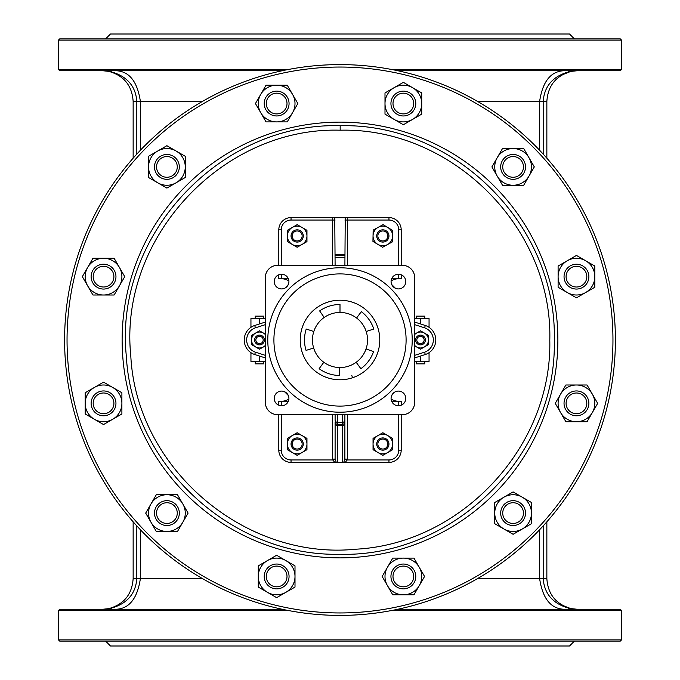 <?xml version="1.0" encoding="UTF-8"?>
<svg xmlns="http://www.w3.org/2000/svg" width="680" height="680" viewBox="0 0 680 680"><rect width="100%" height="100%" fill="white"/><g stroke="black" fill="none" stroke-linecap="round" stroke-linejoin="round"><path stroke-width="1.02" d="M285.676 287.674L288.32 284.495M288.32 395.505L284.495 391.68M394.324 392.326L391.68 395.505M391.68 284.495L395.505 288.32M306.238 329.035A35.496 35.496 0 0 0 306.051 350.378L313.667 348.05A27.54 27.54 0 0 1 313.811 331.491L306.238 329.035M340 304.504A35.496 35.496 0 0 0 319.642 310.922L324.207 317.441A27.54 27.54 0 0 1 340 312.46L340 304.504M360.868 368.713A35.496 35.496 0 0 0 373.558 351.56L366.036 348.967A27.54 27.54 0 0 1 356.184 362.278L360.868 368.713M373.762 329.035A35.496 35.496 0 0 0 361.361 311.652L356.575 318.002A27.54 27.54 0 0 1 366.188 331.491L373.762 329.035M319.132 368.713A35.496 35.496 0 0 0 339.379 375.488L339.515 367.54A27.54 27.54 0 0 1 323.816 362.278L319.132 368.713M267.784 340A72.216 72.216 0 0 0 376.108 402.543A72.216 72.216 0 0 0 376.108 277.457A72.216 72.216 0 0 0 267.784 340M406.096 340A66.096 66.096 0 0 1 306.952 397.239A66.096 66.096 0 0 1 306.952 282.761A66.096 66.096 0 0 1 406.096 340M366.188 331.491A27.54 27.54 0 0 1 366.036 348.967M356.184 362.278A27.54 27.54 0 0 1 339.515 367.54M323.816 362.278A27.54 27.54 0 0 1 313.667 348.05M313.811 331.491A27.54 27.54 0 0 1 324.207 317.441M340 312.46A27.54 27.54 0 0 1 356.575 318.002M300.22 340A39.78 39.78 0 0 0 359.89 374.45A39.78 39.78 0 0 0 359.89 305.55A39.78 39.78 0 0 0 300.22 340M288.923 398.421A7.344 7.344 0 0 1 277.907 404.778A7.344 7.344 0 0 1 277.907 392.062A7.344 7.344 0 0 1 288.923 398.421M405.764 281.579A7.344 7.344 0 0 1 394.749 287.938A7.344 7.344 0 0 1 394.749 275.221A7.344 7.344 0 0 1 405.764 281.579M288.923 281.579A7.344 7.344 0 0 1 277.907 287.938A7.344 7.344 0 0 1 277.907 275.221A7.344 7.344 0 0 1 288.923 281.579M405.764 398.421A7.344 7.344 0 0 1 394.749 404.778A7.344 7.344 0 0 1 394.749 392.062A7.344 7.344 0 0 1 405.764 398.421M277.576 414.664L402.424 414.664A12.24 12.24 0 0 0 414.664 402.424L414.664 277.576A12.24 12.24 0 0 0 402.424 265.336L277.576 265.336A12.24 12.24 0 0 0 265.336 277.576L265.336 402.424A12.24 12.24 0 0 0 277.576 414.664M335.104 265.336L334.764 217.71L291.04 217.6A12.24 12.24 0 0 0 278.8 229.84L278.8 265.336M401.2 265.336L401.2 229.84A12.24 12.24 0 0 0 388.96 217.6L345.236 217.71L344.896 265.336M340.17 130.203C452.387 127.381 552.832 228.216 549.797 340.263C552.194 446.802 461.354 543.898 355.606 549.219C244.171 560.439 136.17 467.695 130.781 355.538C118.626 238.289 222.309 126.675 340.17 130.203L340.17 125.723C219.793 122.119 113.9 236.113 126.31 355.87C131.903 464.576 231.293 556.741 340 554.277C453.84 557.37 557.167 454.937 554.277 340.263C557.379 225.828 454.784 122.842 340.17 125.723M424.159 340A3.672 3.672 0 0 1 418.65 343.179A3.672 3.672 0 0 1 418.65 336.821A3.672 3.672 0 0 1 424.159 340M425.382 340A4.896 4.896 0 0 0 420.486 335.104A4.896 4.896 0 0 0 415.591 340A4.896 4.896 0 0 0 420.486 344.896A4.896 4.896 0 0 0 425.382 340M263.185 340A3.672 3.672 0 0 1 257.677 343.179A3.672 3.672 0 0 1 257.677 336.821A3.672 3.672 0 0 1 263.185 340M264.409 340A4.896 4.896 0 0 0 259.514 335.104A4.896 4.896 0 0 0 254.618 340A4.896 4.896 0 0 0 259.514 344.896A4.896 4.896 0 0 0 264.409 340M265.336 322.082L254.685 325.482L255.45 327.811L265.336 324.649M254.685 325.482A15.3 15.3 0 0 0 254.685 354.518L255.45 352.189A12.852 12.852 0 0 1 255.45 327.811M254.685 354.518L265.336 357.918M352.537 377.757L351.781 375.428M414.664 357.918L425.315 354.518L424.55 352.189L414.664 355.351M425.315 354.518A15.3 15.3 0 0 0 425.315 325.482L424.55 327.811A12.852 12.852 0 0 1 424.55 352.189M425.315 325.482L414.664 322.082M278.8 414.664L278.8 450.16A12.24 12.24 0 0 0 291.04 462.4L291.04 459.952L332.724 459.952L334.815 462.4L337.552 462.4L337.552 424.32A2.448 2.448 180 0 1 335.104 421.872L335.104 459.077L332.656 459.077A5.125 4.896 90 0 0 332.724 459.952L335.138 459.552L335.104 459.077M334.815 462.4L291.04 462.4L336.337 462.4L335.138 459.552M288.379 401.2L278.8 401.2L278.8 405.221M391.62 278.8L401.2 278.8L401.2 274.779M344.862 459.552L343.663 462.4L345.185 462.4L347.276 459.952L344.862 459.552L344.896 414.664L344.896 459.077L347.344 459.077L347.344 414.664M342.448 414.664L342.448 462.4L343.663 462.4L337.552 462.4M278.8 274.779L278.8 278.8L288.379 278.8M344.896 220.048L347.344 220.048L347.344 217.6L332.656 217.6L332.656 265.336M401.2 450.16L398.752 450.16A9.792 9.792 0 0 1 388.96 459.952L388.96 462.4L345.185 462.4L388.96 462.4A12.24 12.24 0 0 0 401.2 450.16L401.2 414.664M401.2 405.221L401.2 401.2L391.62 401.2M335.104 414.664L335.104 419.917A2.448 2.448 180 0 0 337.552 422.365L342.448 422.365A2.448 2.448 -0 0 0 344.896 419.917M416.202 318.58L416.202 316.132L424.771 316.132L424.771 318.58M424.771 361.42L424.771 363.868L416.202 363.868L416.202 361.42M255.229 318.58L255.229 316.132L263.798 316.132L263.798 318.58M263.798 361.42L263.798 363.868L255.229 363.868L255.229 361.42M265.336 361.42L250.946 361.42L250.946 352.673M250.946 327.326L250.946 318.58L265.336 318.58M429.054 352.673L429.054 361.42L414.664 361.42M414.664 318.58L429.054 318.58L429.054 327.326M288.898 281.027A12.24 12.24 0 0 0 281.86 278.8M281.86 401.2A12.24 12.24 0 0 0 288.898 398.973M391.102 398.973A12.24 12.24 0 0 0 398.14 401.2M398.14 278.8A12.24 12.24 0 0 0 391.102 281.027M612.952 340A272.952 272.952 0 0 1 203.524 576.385A272.952 272.952 0 0 1 203.524 103.615A272.952 272.952 0 0 1 612.952 340M615.4 340A275.4 275.4 0 0 0 340 64.6A275.4 275.4 0 0 0 64.6 340A275.4 275.4 0 0 0 340 615.4A275.4 275.4 0 0 0 615.4 340M136.816 525.904L136.816 578.68C135.575 594.447 126.42 604.443 109.361 608.668L108.664 608.659C123.879 604.427 132.039 594.431 133.144 578.68L133.144 521.815M140.369 529.72L140.369 578.68C137.326 598.723 129.081 608.923 115.634 609.28M112.463 609.28L109.361 608.668M546.856 521.815L546.856 578.68C547.961 594.431 556.121 604.427 571.336 608.659L570.639 608.668C553.579 604.443 544.425 594.447 543.184 578.68L543.184 525.904M571.336 608.659L577.456 609.28L571.336 608.659M108.664 608.659L102.544 609.28L108.664 608.659M539.631 529.72L539.631 578.68C542.674 598.723 550.919 608.923 564.366 609.28M570.639 608.668L567.537 609.28M574.396 641.104L569.5 646L110.5 646L105.604 641.104M621.52 639.88L620.296 641.104L59.704 641.104L58.48 639.88L621.52 639.88L621.52 610.504L391.697 610.504M288.303 610.504L58.48 610.504L58.48 639.88M58.48 610.504L59.704 609.28L282.268 609.28M397.732 609.28L620.296 609.28L621.52 610.504M136.816 154.096L136.816 101.32C135.575 85.553 126.42 75.556 109.361 71.332L108.664 71.341C123.879 75.573 132.039 85.57 133.144 101.32L133.144 158.185M112.463 70.72L109.361 71.332M140.369 150.28L140.369 101.32C137.326 81.277 129.081 71.077 115.634 70.72M546.856 158.185L546.856 101.32C547.961 85.57 556.121 75.573 571.336 71.341L570.639 71.332C553.579 75.556 544.425 85.553 543.184 101.32L543.184 154.096M577.456 70.72L571.336 71.341L577.456 70.72M102.544 70.72L108.664 71.341L102.544 70.72M539.631 150.28L539.631 101.32C542.674 81.277 550.919 71.077 564.366 70.72M570.639 71.332L567.537 70.72M574.396 38.896L569.5 34L110.5 34L105.604 38.896M58.48 40.12L621.52 40.12L620.296 38.896L59.704 38.896L58.48 40.12L58.48 69.496L288.303 69.496M397.732 70.72L620.296 70.72L621.52 69.496L391.697 69.496M58.48 69.496L59.704 70.72L282.268 70.72M378.165 445.791A4.989 4.989 0 0 1 383.664 439.118A4.989 4.989 0 0 1 386.699 447.21A4.989 4.989 0 0 1 378.165 445.791M377.111 446.182A6.12 6.12 0 0 0 384.982 449.769A6.12 6.12 0 0 0 388.569 441.898A6.12 6.12 0 0 0 380.698 438.311A6.12 6.12 0 0 0 377.111 446.182M378.309 238.068A4.989 4.989 0 0 1 383.282 230.987A4.989 4.989 0 0 1 386.928 238.825A4.989 4.989 0 0 1 378.309 238.068M377.289 238.544A6.12 6.12 0 0 0 385.424 241.51A6.12 6.12 0 0 0 388.39 233.376A6.12 6.12 0 0 0 380.256 230.409A6.12 6.12 0 0 0 377.289 238.544M296.947 449.029A4.989 4.989 0 0 1 292.944 441.363A4.989 4.989 0 0 1 301.589 441.728A4.989 4.989 0 0 1 296.947 449.029M296.905 450.151A6.12 6.12 0 0 0 303.272 444.295A6.12 6.12 0 0 0 297.415 437.929A6.12 6.12 0 0 0 291.048 443.785A6.12 6.12 0 0 0 296.905 450.151M292.817 238.433A4.989 4.989 0 0 1 297.194 230.971A4.989 4.989 0 0 1 301.469 238.484A4.989 4.989 0 0 1 292.817 238.433M291.839 238.986A6.12 6.12 0 0 0 300.186 241.281A6.12 6.12 0 0 0 302.481 232.934A6.12 6.12 0 0 0 294.134 230.639A6.12 6.12 0 0 0 291.839 238.986M306.952 235.96L306.952 241.612L302.056 244.443A9.792 9.792 0 0 0 302.056 227.477L306.952 230.307L306.952 235.96M297.16 247.265L292.264 244.443A9.792 9.792 0 0 0 302.056 244.443L297.16 247.265M287.368 241.612L287.368 235.96A9.792 9.792 0 0 0 292.264 244.443L287.368 241.612M292.264 227.477L297.16 224.655L302.056 227.477A9.792 9.792 0 0 0 287.368 235.96L287.368 230.307L292.264 227.477M306.952 444.04L306.952 449.692L302.056 452.523A9.792 9.792 0 0 0 302.056 435.557L306.952 438.387L306.952 444.04M297.16 455.345L292.264 452.523A9.792 9.792 0 0 0 302.056 452.523L297.16 455.345M287.368 449.692L287.368 444.04A9.792 9.792 0 0 0 292.264 452.523L287.368 449.692M292.264 435.557L297.16 432.735L302.056 435.557A9.792 9.792 0 0 0 287.368 444.04L287.368 438.387L292.264 435.557M387.906 227.579L392.743 230.503L392.632 236.155A9.792 9.792 0 0 0 378.114 227.383L383.061 224.655L387.906 227.579M392.522 241.808L387.566 244.536A9.792 9.792 0 0 0 392.632 236.155L392.522 241.808M382.619 247.265L377.774 244.341A9.792 9.792 0 0 0 387.566 244.536L382.619 247.265M373.048 235.764L373.159 230.112L378.114 227.383A9.792 9.792 0 0 0 377.774 244.341L372.938 241.417L373.048 235.764M392.632 444.04L392.632 449.692L387.736 452.523A9.792 9.792 0 0 0 387.736 435.557L392.632 438.387L392.632 444.04M382.84 455.345L377.944 452.523A9.792 9.792 0 0 0 387.736 452.523L382.84 455.345M373.048 449.692L373.048 444.04A9.792 9.792 0 0 0 377.944 452.523L373.048 449.692M377.944 435.557L382.84 432.735L387.736 435.557A9.792 9.792 0 0 0 373.048 444.04L373.048 438.387L377.944 435.557M428.442 340L428.442 344.59L424.464 346.894A7.956 7.956 0 0 0 424.464 333.106L428.442 335.41L428.442 340M420.486 349.188L416.508 346.894A7.956 7.956 0 0 0 424.464 346.894L420.486 349.188M414.664 345.414A7.956 7.956 0 0 0 416.508 346.894L414.664 345.822M414.664 334.177L420.486 330.811L424.464 333.106A7.956 7.956 0 0 0 414.664 334.585M265.336 345.822L263.491 346.894A7.956 7.956 0 0 0 265.336 345.414M265.336 334.585A7.956 7.956 0 0 0 263.491 333.106L265.336 334.177M259.514 349.188L255.535 346.894A7.956 7.956 0 0 0 263.491 346.894L259.514 349.188M251.557 344.59L251.557 340A7.956 7.956 0 0 0 255.535 346.894L251.557 344.59M255.535 333.106L259.514 330.811L263.491 333.106A7.956 7.956 0 0 0 251.557 340L251.557 335.41L255.535 333.106M500.684 513.102A12.418 12.418 0 0 0 519.308 523.855A12.418 12.418 0 0 0 519.308 502.341A12.418 12.418 0 0 0 500.684 513.102M522.283 528.998A18.36 18.36 0 0 0 522.283 497.199A18.36 18.36 0 0 0 494.742 513.102A18.36 18.36 0 0 0 522.283 528.998L513.102 534.302L494.742 523.702L494.742 502.503L513.102 491.904L531.462 502.503L531.462 523.702L522.283 528.998M519.325 504.815A10.361 10.361 0 0 1 517.157 522.631A10.361 10.361 0 0 1 502.809 511.853A10.361 10.361 0 0 1 519.325 504.815M565.7 409.572A12.418 12.418 0 0 0 587.214 409.572A12.418 12.418 0 0 0 576.462 390.94A12.418 12.418 0 0 0 565.7 409.572M592.356 412.539A18.36 18.36 0 0 0 576.462 384.999A18.36 18.36 0 0 0 560.558 412.539A18.36 18.36 0 0 0 592.356 412.539L587.061 421.719L565.862 421.719L555.262 403.359L565.862 384.999L587.061 384.999L597.66 403.359L592.356 412.539M577.711 393.074A10.361 10.361 0 0 1 584.74 409.581A10.361 10.361 0 0 1 566.924 407.422A10.361 10.361 0 0 1 577.711 393.074M570.248 287.394A12.418 12.418 0 0 0 588.88 276.641A12.418 12.418 0 0 0 570.248 265.889A12.418 12.418 0 0 0 570.248 287.394M594.821 276.641A18.36 18.36 0 0 0 567.281 260.738A18.36 18.36 0 0 0 567.281 292.545A18.36 18.36 0 0 0 594.821 276.641L594.821 287.24L576.462 297.84L558.101 287.24L558.101 266.041L576.462 255.442L594.821 266.041L594.821 276.641M572.399 267.104A10.361 10.361 0 0 1 586.746 277.89A10.361 10.361 0 0 1 570.231 284.928A10.361 10.361 0 0 1 572.399 267.104M513.102 179.316A12.418 12.418 0 0 0 523.855 160.692A12.418 12.418 0 0 0 502.341 160.692A12.418 12.418 0 0 0 513.102 179.316M528.998 157.718A18.36 18.36 0 0 0 497.199 157.718A18.36 18.36 0 0 0 513.102 185.257A18.36 18.36 0 0 0 528.998 157.718L534.302 166.897L523.702 185.257L502.503 185.257L491.904 166.897L502.503 148.537L523.702 148.537L528.998 157.718M504.815 160.675A10.361 10.361 0 0 1 522.631 162.843A10.361 10.361 0 0 1 511.853 177.191A10.361 10.361 0 0 1 504.815 160.675M409.572 114.299A12.418 12.418 0 0 0 409.572 92.786A12.418 12.418 0 0 0 390.94 103.538A12.418 12.418 0 0 0 409.572 114.299M412.539 87.644A18.36 18.36 0 0 0 384.999 103.538A18.36 18.36 0 0 0 412.539 119.442A18.36 18.36 0 0 0 412.539 87.644L421.719 92.939L421.719 114.138L403.359 124.737L384.999 114.138L384.999 92.939L403.359 82.34L412.539 87.644M393.074 102.289A10.361 10.361 0 0 1 409.581 95.259A10.361 10.361 0 0 1 407.422 113.075A10.361 10.361 0 0 1 393.074 102.289M287.394 109.752A12.418 12.418 0 0 0 276.641 91.12A12.418 12.418 0 0 0 265.889 109.752A12.418 12.418 0 0 0 287.394 109.752M276.641 85.178A18.36 18.36 0 0 0 260.738 112.719A18.36 18.36 0 0 0 292.545 112.719A18.36 18.36 0 0 0 276.641 85.178L287.24 85.178L297.84 103.538L287.24 121.898L266.041 121.898L255.442 103.538L266.041 85.178L276.641 85.178M267.104 107.602A10.361 10.361 0 0 1 277.89 93.253A10.361 10.361 0 0 1 284.928 109.769A10.361 10.361 0 0 1 267.104 107.602M179.316 166.897A12.418 12.418 0 0 0 160.692 156.145A12.418 12.418 0 0 0 160.692 177.658A12.418 12.418 0 0 0 179.316 166.897M157.718 151.002A18.36 18.36 0 0 0 157.718 182.801A18.36 18.36 0 0 0 185.257 166.897A18.36 18.36 0 0 0 157.718 151.002L166.897 145.698L185.257 156.298L185.257 177.497L166.897 188.096L148.537 177.497L148.537 156.298L157.718 151.002M160.675 175.185A10.361 10.361 0 0 1 162.843 157.369A10.361 10.361 0 0 1 177.191 168.147A10.361 10.361 0 0 1 160.675 175.185M114.299 270.427A12.418 12.418 0 0 0 92.786 270.427A12.418 12.418 0 0 0 103.538 289.06A12.418 12.418 0 0 0 114.299 270.427M87.644 267.461A18.36 18.36 0 0 0 103.538 295.001A18.36 18.36 0 0 0 119.442 267.461A18.36 18.36 0 0 0 87.644 267.461L92.939 258.281L114.138 258.281L124.737 276.641L114.138 295.001L92.939 295.001L82.34 276.641L87.644 267.461M102.289 286.926A10.361 10.361 0 0 1 95.259 270.419A10.361 10.361 0 0 1 113.075 272.578A10.361 10.361 0 0 1 102.289 286.926M109.752 392.606A12.418 12.418 0 0 0 91.12 403.359A12.418 12.418 0 0 0 109.752 414.111A12.418 12.418 0 0 0 109.752 392.606M85.178 403.359A18.36 18.36 0 0 0 112.719 419.262A18.36 18.36 0 0 0 112.719 387.455A18.36 18.36 0 0 0 85.178 403.359L85.178 392.76L103.538 382.16L121.898 392.76L121.898 413.958L103.538 424.558L85.178 413.958L85.178 403.359M107.602 412.896A10.361 10.361 0 0 1 93.253 402.109A10.361 10.361 0 0 1 109.769 395.072A10.361 10.361 0 0 1 107.602 412.896M166.897 500.684A12.418 12.418 0 0 0 156.145 519.308A12.418 12.418 0 0 0 177.658 519.308A12.418 12.418 0 0 0 166.897 500.684M151.002 522.283A18.36 18.36 0 0 0 182.801 522.283A18.36 18.36 0 0 0 166.897 494.742A18.36 18.36 0 0 0 151.002 522.283L145.698 513.102L156.298 494.742L177.497 494.742L188.096 513.102L177.497 531.462L156.298 531.462L151.002 522.283M175.185 519.325A10.361 10.361 0 0 1 157.369 517.157A10.361 10.361 0 0 1 168.147 502.809A10.361 10.361 0 0 1 175.185 519.325M270.427 565.7A12.418 12.418 0 0 0 270.427 587.214A12.418 12.418 0 0 0 289.06 576.462A12.418 12.418 0 0 0 270.427 565.7M267.461 592.356A18.36 18.36 0 0 0 295.001 576.462A18.36 18.36 0 0 0 267.461 560.558A18.36 18.36 0 0 0 267.461 592.356L258.281 587.061L258.281 565.862L276.641 555.262L295.001 565.862L295.001 587.061L276.641 597.66L267.461 592.356M286.926 577.711A10.361 10.361 0 0 1 270.419 584.74A10.361 10.361 0 0 1 272.578 566.924A10.361 10.361 0 0 1 286.926 577.711M392.606 570.248A12.418 12.418 0 0 0 403.359 588.88A12.418 12.418 0 0 0 414.111 570.248A12.418 12.418 0 0 0 392.606 570.248M403.359 594.821A18.36 18.36 0 0 0 419.262 567.281A18.36 18.36 0 0 0 387.455 567.281A18.36 18.36 0 0 0 403.359 594.821L392.76 594.821L382.16 576.462L392.76 558.101L413.958 558.101L424.558 576.462L413.958 594.821L403.359 594.821M412.896 572.399A10.361 10.361 0 0 1 402.109 586.746A10.361 10.361 0 0 1 395.072 570.231A10.361 10.361 0 0 1 412.896 572.399M335.104 257.635L344.896 257.635M265.336 355.351L255.45 352.189M414.664 324.649L424.55 327.811M335.104 220.048L291.04 220.048L291.04 217.6M332.656 414.664L332.656 459.077M291.04 459.952A9.792 9.792 0 0 1 281.248 450.16L281.248 414.664M281.248 405.756L281.248 401.2M347.344 265.336L347.344 220.048L388.96 220.048A9.792 9.792 0 0 1 398.752 229.84L398.752 265.336M398.752 274.244L398.752 278.8M388.96 459.952L347.276 459.952A5.125 4.896 90 0 0 347.344 459.077M335.104 423.342A2.448 2.337 180 0 0 337.552 425.68L342.448 425.68A2.448 2.337 0 0 0 344.896 423.342M278.8 229.84L281.248 229.84A9.792 9.792 0 0 1 291.04 220.048M281.248 278.8L281.248 274.244M281.248 265.336L281.248 229.84M334.764 217.71L345.236 217.71M335.104 254.32L344.896 254.32M401.2 229.84L398.752 229.84M388.96 217.6L388.96 220.048M337.552 414.664L337.552 424.32L342.448 424.32A2.448 2.448 -0 0 0 344.896 421.872M398.752 401.2L398.752 405.756M398.752 414.664L398.752 450.16M278.8 450.16L281.248 450.16M335.104 255.68L344.896 255.68M259.514 361.42L259.514 356.056M259.514 323.944L259.514 318.58M420.486 361.42L420.486 356.056M420.486 323.944L420.486 318.58M340 557.872A217.872 217.872 0 0 0 528.683 231.064A217.872 217.872 0 0 0 151.317 231.064A217.872 217.872 0 0 0 340 557.872M202.606 578.68L133.144 578.68M546.856 578.68L477.394 578.68M202.606 101.32L133.144 101.32M546.856 101.32L477.394 101.32M570.503 608.481L562.683 605.472M562.054 74.885L570.571 71.502M621.52 40.12L621.52 69.496"/></g></svg>
